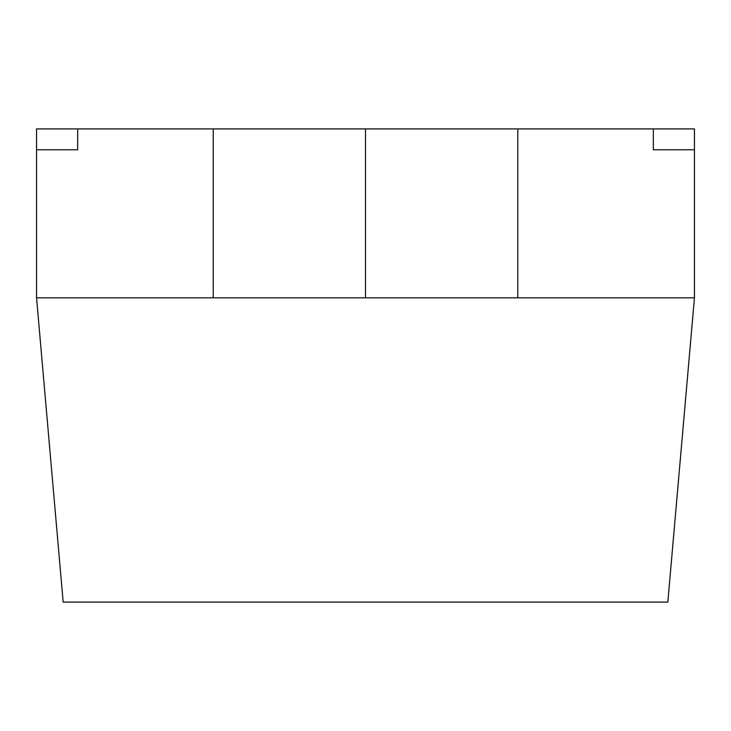 <?xml version="1.0" encoding="UTF-8"?>
<svg xmlns="http://www.w3.org/2000/svg" width="731" height="731" viewBox="0 0 731 731"><rect width="100%" height="100%" fill="white"/><g stroke="black" fill="none" stroke-linecap="round" stroke-linejoin="round"><path stroke-width="1.1" d="M365.5 128.903L517.767 128.903L517.767 297.819L365.5 297.819L365.5 128.903L365.5 297.819L517.767 297.819L517.767 128.903L653.331 128.903L653.331 149.791L694.45 149.791L653.331 149.791L653.331 128.903L694.45 128.903L694.45 297.819L667.832 602.097L63.168 602.097L36.55 297.819L36.55 149.791L36.55 297.819L213.233 297.819L36.55 297.819L63.168 602.097L667.832 602.097L694.45 297.819L517.767 297.819L694.45 297.819L694.45 128.903L213.233 128.903L213.233 297.819L365.5 297.819L213.233 297.819L213.233 128.903L365.5 128.903M77.669 149.791L36.55 149.791L77.669 149.791L77.669 128.903L213.233 128.903L77.669 128.903L77.669 149.791M36.55 128.903L36.55 149.791L36.55 128.903L77.669 128.903L36.55 128.903"/></g></svg>
